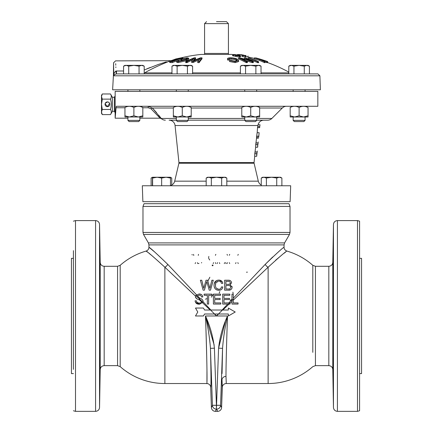<?xml version="1.0" encoding="UTF-8"?>
<svg xmlns="http://www.w3.org/2000/svg" width="433" height="433" viewBox="0 0 433 433"><rect width="100%" height="100%" fill="white"/><g stroke="black" fill="none" stroke-linecap="round" stroke-linejoin="round"><path stroke-width="0.65" d="M112.391 97.263L112.391 111.319L110.496 114.604C111.541 112.894 111.541 111.173 110.496 109.446C111.541 106.02 111.541 102.583 110.496 99.13C111.541 97.42 111.541 95.698 110.496 93.972L112.391 97.263L114.366 97.263L114.366 111.319L112.391 111.319M114.366 111.319L115.135 112.65L115.135 95.931L114.366 97.263M109.614 103.341L107.433 106.67A2.376 2.376 0 0 0 109.809 104.288A2.376 2.376 0 0 0 107.433 101.912L108.759 102.318M109.1 102.594L109.387 102.935M101.49 95.357L102.285 93.972L101.49 96.554L102.285 99.13L101.49 104.288L102.285 109.446L101.49 112.028L101.49 95.357M102.285 114.604L101.49 113.224L101.49 112.028L102.285 114.604L110.496 114.604M101.49 112.028L102.285 109.446L110.496 109.446M102.285 93.972L110.496 93.972M105.251 103.352L107.433 101.912A2.376 2.376 0 0 0 105.057 104.288A2.376 2.376 0 0 0 107.433 106.67L105.105 103.806M102.285 99.13L110.496 99.13M197.724 61.589L197.724 62.574A142.23 125.072 90 0 1 199.137 62.655A150.917 35.436 -90 0 1 202.011 58.834L202.011 57.849A150.917 35.436 90 0 0 199.137 61.67A142.23 125.072 -90 0 0 197.724 61.589A150.917 40.015 -90 0 1 199.835 58.991L200.549 58.276L199.039 58.893A150.294 104.726 90 0 0 193.259 61.459A142.23 125.11 -90 0 0 191.597 61.459A150.311 32.94 -90 0 1 192.961 59.483L194.141 58.266L192.398 59.023L192.398 60.008L192.653 59.9M192.252 61.459A150.311 32.94 90 0 0 191.597 62.444A142.23 125.11 90 0 1 193.259 62.444A150.294 104.726 -90 0 1 199.039 59.878L199.039 58.893M187.148 61.935A150.89 104.385 90 0 0 185.762 62.639A142.23 125.121 90 0 1 187.148 62.563A150.884 101.262 -90 0 1 192.398 60.008M193.134 59.256A150.89 104.385 90 0 0 192.398 59.559M194.233 60.425A150.457 33.763 -90 0 1 195.575 58.785L195.575 57.8A150.457 33.763 90 0 0 193.475 60.485L193.14 60.956L194.108 60.485A150.43 104.505 -90 0 1 200.603 57.806A145.91 128.363 90 0 1 202.011 57.849M193.259 61.881L193.14 61.459M181.708 59.083A144.779 66.947 -90 0 0 180.962 59.012L180.962 59.998A144.779 66.947 90 0 1 181.708 60.073L186.266 59.159L186.266 58.174L181.708 59.083L181.708 60.073M176.68 61.291L176.68 62.276L178.006 62.639L186.239 60.701L188.723 59.159L188.723 58.174L186.239 59.711L178.006 61.654L176.68 61.291L177.476 60.539A144.016 117.814 90 0 1 178.775 60.371L178.775 61.172M170.299 62.569L170.299 61.583C169.249 61.621 169.595 61.291 171.338 60.593L175.917 58.92L180.886 57.887A145.797 62.731 90 0 1 182.813 57.952A150.955 136.271 90 0 0 172.199 61.648A142.105 61.15 -90 0 0 170.299 61.583L169.693 61.459L169.693 62.444L170.299 62.569A142.105 61.15 90 0 1 172.199 62.633A150.955 136.271 -90 0 1 177.059 60.809M178.071 60.458A150.955 136.271 -90 0 1 180.962 59.505M186.076 59.391L183.338 59.992L184.198 60.046M180.989 57.887A151.02 151.02 0 0 1 201.221 54.428L231.779 54.428A151.02 151.02 0 0 1 232.748 54.531M152.568 68.636L153.358 68.241M156.026 66.936L156.86 66.541M159.717 65.231L162.905 63.84M163.317 63.667L163.923 63.413M168.248 61.686L168.556 61.573M169.612 61.177L170.965 60.68A151.02 151.02 0 0 1 172.096 60.328M144.205 72.544A3.973 0.612 -119.6 0 0 144.671 72.874C153.704 67.478 167.387 61.838 170.965 60.68C167.544 61.784 153.753 67.445 144.671 72.874L171.966 72.874M192.598 72.874L240.402 72.874M113.814 75.802L113.56 62.785L113.43 75.326L112.618 89.783L320.382 89.783L319.895 75.802L113.814 75.802C113.722 73.854 114.415 72.262 115.892 71.023C115.514 57.773 115.514 57.773 115.892 71.023L116.564 70.996L116.325 73.897C114.707 74.476 113.868 75.109 113.814 75.802M113.1 80.711L113.143 80.186M113.202 79.428L113.349 77.079M113.354 77.074L113.468 73.875M255.573 58.082A148.763 89.036 90 0 0 255.297 57.984L255.297 58.038M252.748 58.065A150.987 141.272 90 0 0 252.174 57.903L252.174 57.93M255.297 57.984A145.818 51.576 -90 0 0 254.983 57.952M235.184 54.585A150.998 107.075 90 0 0 235.049 54.553A149.152 105.149 -90 0 0 234.751 54.547M113.489 72.279L113.489 71.477M144.205 69.978L158.424 64.425L166.369 61.854M150.316 67.44L146.895 68.831M144.671 72.874L144.205 73.117M115.86 67.57L115.844 66.898M115.784 65.204L115.719 63.689M115.892 71.023L116.325 73.897M116.564 73.886L317.909 73.886L319.895 75.802M245.56 73.886L245.56 66.162L250.718 65.367L255.876 66.162L255.876 73.886L256.682 73.886M261.034 72.874L288.795 72.874M237.571 54.531A149.158 70.806 -90 0 0 237.549 54.531A151.02 132.92 -90 0 1 237.565 54.536L237.549 54.953M239.931 54.59L239.552 54.531A149.158 30.759 -90 0 0 239.346 54.536L239.346 54.601M242.475 54.921L240.737 54.639L242.475 54.964M246.09 55.597L244.721 55.343L246.09 55.64M243.855 55.164L240.84 54.645A151.02 151.02 0 0 1 243.855 55.164M248.001 56.009L247.99 56.994L248.001 56.009M245.663 56.566L247.99 56.994M245.749 55.597L245.749 56.588M237.874 54.688L237.874 55.24M242.004 55.559A148.465 25.818 -90 0 1 242.188 55.494L244.521 55.803L242.696 55.213L238.724 54.628L239.649 54.991A148.752 90.308 90 0 0 239 54.964L237.874 54.488L243.113 55.235C245.327 55.689 246.063 55.944 245.332 55.992L245.332 56.977L245.663 56.918L245.663 55.933L242.004 55.559L242.004 56.544L245.332 56.977M238.724 54.764L238.513 55.651M242.696 55.213L242.696 55.586M239.649 54.991L239.649 55.532M239 54.964L239 55.397M239.822 55.581C240.716 55.868 240.613 56.009 239.503 55.998L235.785 55.543A148.227 93.274 -90 0 1 236.413 55.516L238.81 55.803L239.189 55.576L238.475 55.44L233.138 54.915C232.185 54.645 232.277 54.504 233.414 54.498L237.636 54.969A148.719 92.153 90 0 0 237.03 54.969L233.76 54.883L239.822 55.581C240.716 55.868 240.613 56.009 239.503 55.998L239.503 56.983C240.607 56.994 240.716 56.853 239.822 56.566M235.785 55.543L235.785 56.528L239.503 56.983M238.81 55.803L239.189 55.797M235.449 55.24L235.449 56.225L233.138 55.9L233.138 54.915M238.475 55.44L238.475 55.797M234.123 54.959L234.123 54.645L233.76 54.883M252.315 62.103A150.451 77.02 -90 0 1 253.002 62.563A142.148 92.749 -90 0 0 252.12 62.601M267.664 62.585L267.664 61.61A149.683 135.919 90 0 0 264.298 60.431A149.683 135.919 90 0 0 256.06 57.99A145.802 6.349 -90 0 0 255.984 57.935A149.98 137.44 -90 0 1 259.502 58.92A144.784 6.333 -90 0 0 259.481 58.915A144.784 6.333 -90 0 0 259.459 58.91M255.984 58.022A150.051 143.155 -90 0 0 255.649 57.941A145.797 6.5 -90 0 0 255.573 57.99L255.573 58.119M255.649 58.011A149.78 142.04 90 0 1 255.984 58.092M255.984 57.935L255.984 58.238M256.06 57.99L256.06 58.26M254.366 57.887A145.797 37.633 -90 0 1 254.766 57.892A151.014 145.937 90 0 1 259.589 59.332A149.114 141.12 -90 0 1 267.313 61.692A142.1 36.561 90 0 0 266.825 61.632A148.936 141.439 90 0 0 262.799 60.366L260.569 59.716L262.246 60.398A148.903 99.027 90 0 1 265.001 61.632A142.1 36.475 90 0 0 264.536 61.692A148.984 96.521 -90 0 0 259.188 59.326A151.014 145.937 -90 0 0 254.366 57.887L254.366 58.877A151.014 145.937 90 0 1 259.188 60.311A148.984 96.521 90 0 1 264.536 62.677A142.1 36.475 -90 0 1 265.001 62.617L265.001 61.632M259.188 59.326L259.188 60.311M264.536 61.692L264.536 62.677M265.001 62.027A148.936 141.439 -90 0 1 266.825 62.617A142.1 36.561 -90 0 1 267.313 62.677L267.313 61.692M266.825 61.632L266.825 62.617M248.163 57.973A145.715 85.577 -90 0 1 249.078 57.973A151.014 122.241 90 0 1 258.588 61.697A141.992 83.396 90 0 0 257.673 61.697A151.014 122.241 -90 0 0 248.163 57.973L248.163 58.958A151.014 122.241 90 0 1 257.673 62.682A141.992 83.396 -90 0 1 258.588 62.682A151.014 122.241 -90 0 0 257.673 62.276M257.673 61.697L257.673 62.682M258.588 61.697L258.588 62.682M245.657 60.69A148.79 143.28 90 0 1 252.087 62.601A142.105 107.92 -90 0 1 253.31 62.644A150.944 98.188 -90 0 0 252.087 61.984M252.087 61.616A148.79 143.28 -90 0 0 241.338 58.612A150.987 98.221 90 0 1 247.378 61.616A142.105 107.936 90 0 0 246.236 61.654A150.949 98.188 -90 0 0 238.551 57.941A145.818 110.724 -90 0 1 239.768 57.903A149.044 143.518 90 0 1 250.523 60.728A150.987 98.215 -90 0 0 244.483 57.903A145.818 110.756 -90 0 1 245.619 57.946A150.944 98.188 90 0 1 253.31 61.659A142.105 107.92 90 0 0 252.087 61.616L252.087 62.601M247.378 61.616L247.378 62.601A150.987 98.221 -90 0 0 246.236 61.984M238.551 57.941L238.551 58.926A150.949 98.188 90 0 1 246.236 62.639A142.105 107.936 -90 0 1 247.378 62.601M246.236 61.654L246.236 62.639M244.483 57.903L244.483 58.888A150.987 98.215 90 0 1 245.343 59.251M253.31 61.659L253.31 62.644M231.254 58.179C229.517 58.228 228.819 58.531 229.165 59.094A144.757 143.453 90 0 0 227.574 59.029C227.222 58.276 228.245 57.876 230.637 57.816C234.226 57.925 236.71 58.552 238.074 59.705L238.643 60.571L235.146 61.643L229.55 60.539A144.032 117.83 -90 0 1 230.838 60.371L234.681 61.167C237.062 61.042 237.695 60.539 236.586 59.662C235.725 58.807 233.95 58.314 231.254 58.179L231.254 59.169C233.923 59.294 235.698 59.786 236.586 60.647L236.791 60.847M236.586 59.662L236.586 60.647M229.084 58.839L229.165 60.084C228.819 59.521 229.512 59.213 231.254 59.169M227.574 60.014L227.509 58.758L227.574 60.014A144.757 143.453 -90 0 1 229.165 60.084M229.55 60.539L229.55 61.524L235.146 62.628L238.643 61.556L238.643 60.571M235.146 61.643L235.146 62.628M192.398 59.023A150.884 101.262 90 0 0 187.148 61.578L187.148 62.563M187.148 61.578A142.23 125.121 -90 0 0 185.762 61.654L185.762 62.639M185.762 61.654A150.89 104.385 -90 0 1 194.249 57.833A145.91 128.265 90 0 1 195.575 57.8M193.259 61.459L193.259 62.444M199.137 61.67L199.137 62.655M178.775 60.371L178.152 60.945L179.029 61.177L185.156 59.667L187.24 58.444L186.266 58.174M180.962 59.012L187.18 57.806L188.723 58.174M178.006 61.654L178.006 62.639M186.239 59.711L186.239 60.701M179.127 58.293L176.61 58.883C175.349 59.332 175.17 59.527 176.074 59.462A144.221 62.038 90 0 1 177.243 59.489A150.993 136.308 -90 0 1 180.891 58.293A145.418 62.623 -90 0 0 179.635 58.271L179.127 58.293L179.127 58.856M176.61 58.883L176.61 59.467M175.489 59.386L176.074 59.462M172.166 60.496C170.981 60.977 170.846 61.172 171.771 61.091A142.592 61.421 90 0 1 172.783 61.118A150.993 136.335 -90 0 1 175.987 59.927A143.783 61.908 -90 0 0 174.894 59.9L172.166 60.496L172.166 61.096M174.136 59.949L174.136 60.604M171.132 61.015L171.771 61.091M174.894 59.9L174.894 60.322M174.299 59.743L174.245 59.684A151.02 151.02 0 0 0 172.994 60.057M182.813 57.952L182.813 58.466M174.299 59.933L174.299 60.544M172.199 61.648L172.199 62.633M258.436 62.617A142.148 92.738 -90 0 0 257.673 62.579M233.414 55.484C232.277 55.489 232.185 55.63 233.138 55.9M232.727 55.521A149.152 105.149 90 0 1 233.138 55.516M216.5 21.65L226.454 21.65L216.5 21.65M204.576 54.428L204.576 23.62L228.424 23.62L228.424 53.443L204.576 53.443L228.424 53.443L228.424 54.428M178.948 162.575L254.052 162.575A1.986 1.986 0 0 0 254.095 163.236L178.905 163.236A1.986 1.986 0 0 0 178.948 162.575L175.056 125.527A5.959 5.959 0 0 0 169.124 120.185L176.318 120.185L169.124 120.185M124.953 107.768L116.06 107.768L116.336 106.28L317.844 106.28L317.844 91.374L115.156 91.374L115.156 95.931M115.156 112.104L115.156 118.198L127.924 118.198L127.924 120.39L139.848 120.39L139.848 116.991M116.06 107.768L115.156 118.198M159.014 115.562L161.222 118.442A1.986 1.921 144 0 0 159.82 117.9L151.014 108.786L148.21 107.768L148.21 106.28L152.384 108.023L161.406 118.696A5.959 5.959 0 0 0 165.346 120.185M256.682 118.442L271.87 118.442L282.284 108.023A5.959 5.959 0 0 1 286.5 106.28M267.654 120.185L256.682 120.185L267.654 120.185A5.959 5.959 0 0 0 271.87 118.442M244.759 120.185L188.241 120.185L244.759 120.185M259.627 126.604L259.713 127.621L259.627 126.604L257.83 126.604L257.944 125.527A5.959 5.959 0 0 1 263.876 120.185M254.052 162.575L254.712 156.297M254.761 153.785L254.685 156.297L256.672 156.297L256.747 153.785L254.761 153.785L255.659 147.247M255.714 144.736L255.638 147.247L257.624 147.247L257.7 144.736L255.714 144.736L256.666 137.18L256.563 138.197L258.55 138.197L256.563 138.197M258.696 137.18L259.129 132.698L257.142 132.698L256.525 137.18L258.512 137.18L256.709 137.18M257.191 132.698L257.532 127.621L259.519 127.621L257.532 127.621L257.689 126.604M257.83 126.604L257.532 127.621M258.512 137.18L256.525 137.18L256.677 136.162M255.714 144.855L256.217 141.954M254.756 153.899L255.27 151.003M178.905 163.236L174.699 181.162A5.959 5.959 0 0 1 170.478 185.546M254.095 163.236L258.301 181.162A5.959 5.959 0 0 0 261.251 185.037M290.126 201.675L142.874 201.675L142.316 185.762L290.684 185.762L290.126 201.675M257.922 144.617L258.079 142.971L257.797 144.617M257.711 144.66L255.806 144.66L256.087 142.971L257.949 142.971M257.819 145.634L257.624 147.247M258.03 143.626L258.203 141.954L257.7 144.736M256.753 153.71L254.853 153.71L255.14 152.015L256.996 152.015M256.975 153.666L257.126 152.015L256.829 153.834M256.953 153.666L256.818 153.948M256.926 153.948L256.801 155.22M256.866 154.684L256.672 156.297M257.078 152.676L257.256 151.003L256.747 153.785M258.869 135.524L258.707 137.18M259.129 132.698L258.961 134.739M258.62 136.162L256.774 136.162M259.757 126.604L260 124.769L258.073 124.769M156.589 112.661L152.384 108.023A1.986 0.476 136.5 0 0 151.014 108.786M158.159 115.974L158.635 116.515M231.839 288.584L232.115 287.263C231.801 289.331 230.556 290.299 228.375 290.17L230.946 289.569M229.993 280.53L228.776 280.259M228.375 290.17L224.63 290.17L224.63 280.232L228.18 280.232C230.096 280.119 231.233 280.957 231.595 282.749L230.161 284.86L232.115 287.263L231.926 286.283M218.183 280.129L216.944 280.4M222.4 281.975L219.542 280.162M214.102 284.275L214.048 285.201C214.108 282.083 215.666 280.384 218.73 280.108C220.965 280.124 222.329 281.201 222.822 283.334L221.404 283.334C221.139 281.894 220.251 281.163 218.735 281.136C216.478 281.455 215.39 282.809 215.466 285.201C215.38 287.577 216.462 288.93 218.708 289.266L216.5 288.389M218.708 289.266C220.273 289.249 221.171 288.475 221.404 286.944L222.822 286.944C222.427 289.157 221.063 290.278 218.73 290.299L220.191 290.11M216.5 289.818L218.059 290.262M222.113 310.023L227.747 304.063M228.841 302.9L231.985 299.576M233.273 298.207L265.256 264.346C276.882 253.143 283.15 247.449 284.059 247.259C283.09 247.497 276.822 253.191 265.256 264.346L272.682 257.007M154.321 251.687L148.941 247.259C148.838 249.159 147.88 250.431 146.073 251.08L147.447 252.12M210.887 310.023L203.045 301.72L202.866 302.315L200.409 299.88C197.859 299.777 196.209 298.727 195.467 296.729L195.527 296.161L164.876 267.215A3.973 2.36 -45 0 0 167.744 264.346C156.118 253.143 149.85 247.449 148.941 247.259C149.91 247.497 156.178 253.191 167.744 264.346L196.458 294.749M200.907 294.321L199.012 294.002C201.145 293.915 202.417 294.905 202.823 296.968L201.534 296.968C201.237 295.679 200.414 295.079 199.066 295.16L200.436 295.398M197.286 295.625L199.894 298.391L198.049 297.936M203.012 300.583L201.502 298.9M218.73 290.299C215.683 290.034 214.119 288.335 214.048 285.201L214.102 286.148M214.124 286.305L214.33 287.187M214.34 287.225L215.147 288.724M215.282 288.881L216.04 289.542M216.289 280.703L214.216 283.631M215.466 285.201L215.769 283.214M216.5 203.71L288.952 203.71L290.023 206.417L142.977 206.417L144.048 203.71L216.5 203.71M228.37 315.971L235.222 312.014L228.343 308.036L228.343 310.023L210.557 310.023L214.53 314.001L218.47 314.001L222.443 310.023M225.284 321.735L218.584 348.192C219.829 337.031 222.806 326.287 227.525 315.971C226.627 339.943 225.95 366.426 225.983 376.401L226.275 383.53A3.973 3.973 96.4 0 0 222.302 387.367L222.01 379.822L222.134 386.409M312.81 352.354L312.81 265.299A67.559 67.559 0 0 0 286.927 251.08C286.061 251.216 279.794 256.596 268.124 267.215L233.273 300.129M231.985 304.063L238.047 304.063L231.985 304.063L231.985 294.126L233.273 294.126L233.273 302.9L238.047 302.9L238.047 304.063M231.985 301.346L230.08 303.143M229.106 304.063L222.795 310.023M203.429 315.987L204.576 314.001L203.44 315.971L195.483 315.987M214.405 347.991L216.403 405.153L216.403 409.125L215.369 411.345A3.973 3.973 -155.1 0 1 211.401 407.513L210.698 387.367A3.973 3.973 83.6 0 0 206.725 383.53L206.725 383.53C207.45 386.474 206.763 349.355 205.475 315.971C210.194 326.287 213.171 337.031 214.416 348.192L210.443 348.332C209.621 337.572 207.964 326.785 205.475 315.971L216.5 315.971L214.411 314.001M206.963 369.306L206.942 381.798M120.19 279.588L120.19 265.299A67.559 67.559 0 0 1 146.073 251.08C146.949 251.227 153.217 256.607 164.876 267.215L164.876 383.53A67.559 67.559 0 0 1 120.19 366.643L117.559 365.647L117.559 266.295L120.19 265.299L120.19 366.643M149.006 253.321L151.404 255.216M222.557 348.338L222.335 357.442M222.053 373.527L222.557 348.332L218.584 348.192L216.403 409.125A3.973 3.973 -155.1 0 1 212.43 405.293L210.443 348.332C211.055 371.135 211.163 388.163 210.698 387.367L211.401 407.513L212.43 405.293L220.57 405.293A3.973 3.973 155.1 0 1 216.597 409.125L217.631 411.35A3.973 3.973 0 0 0 221.599 407.513A3.973 3.973 155.1 0 1 217.631 411.345L215.369 411.345A3.973 3.973 0 0 1 211.401 407.513M99.931 371.633L99.909 372.721M99.871 374.832L99.823 377.251M99.823 377.267L99.698 381.062M99.963 357.442L100.007 357.972M100.012 358.28L100.028 359.493M100.034 360.933L100.034 361.826M100.023 363.682L100.012 364.765M100.012 364.803L99.991 367.027M99.969 369.057L99.963 369.365C100.055 353.983 99.958 353.983 99.671 369.365C99.579 384.742 99.677 384.742 99.963 369.365C100.055 353.983 99.958 353.983 99.671 369.365C99.579 384.742 99.677 384.742 99.963 369.365M73.415 250.653L73.415 369.365M73.415 274.5L73.415 262.577M99.671 262.577C99.958 277.959 100.055 277.959 99.963 262.577C99.677 247.2 99.579 247.2 99.671 262.577C99.958 277.959 100.055 277.959 99.963 262.577C99.677 247.2 99.579 247.2 99.671 262.577M99.991 264.85L99.996 265.407M100.012 266.75L100.023 268.579M100.028 268.969L100.028 272.438M100.028 272.703L100.012 273.607M73.415 373.598L71.445 373.598L71.445 258.344L73.415 258.344M228.343 315.971L228.343 314.001L218.47 314.001M332.793 369.549L333.453 407.448L333.453 224.494L332.793 262.387L332.793 369.549C332.522 367.173 331.202 365.874 328.82 365.647L328.82 266.295L315.44 266.295L315.44 365.647L312.81 366.643A67.559 67.559 0 0 1 268.124 383.53L268.124 267.215A3.973 2.36 45 0 1 265.256 264.346M333.069 260.298L333.107 258.144M333.145 256.174L333.194 254.003M333.253 252.001L333.296 250.956M333.037 262.577C332.945 277.959 333.042 277.959 333.329 262.577C333.421 247.194 333.323 247.194 333.037 262.577C332.945 277.959 333.042 277.959 333.329 262.577C333.421 247.194 333.323 247.194 333.037 262.577M333.037 369.365C333.323 384.742 333.421 384.742 333.329 369.365C333.042 353.983 332.945 353.983 333.037 369.365C333.323 384.742 333.421 384.742 333.329 369.365C333.042 353.983 332.945 353.983 333.037 369.365M333.329 381.284L333.253 379.947M333.226 379.113L333.21 378.572M333.194 377.798L333.107 373.717M333.091 372.775L333.042 369.571M357.501 220.592L357.501 411.35L359.585 410.76L359.585 221.182L357.501 220.592L337.426 220.592L337.426 411.35C335.045 411.123 333.719 409.824 333.453 407.448M359.585 373.598L361.555 373.598L361.555 258.344L359.585 258.344M212.798 294.819L211.336 297.173M230.053 300.221L231.985 299.533M229.29 262.647L229.707 263.562M227.049 263.562L227.46 262.647M227.46 255.259L227.049 254.382M229.707 254.382L229.29 255.275M193.508 254.382L193.778 255.47M192.322 254.94L191.943 254.566M195.153 263.562L195.564 262.647M197.394 262.647L197.811 263.562M198.287 255.367L198.503 254.382M215.407 262.647L215.818 263.562M213.16 263.562L213.572 262.647M208.858 256.428L208.706 256.958M208.641 257.516L208.679 258.079M208.809 258.609L209.724 259.984M215.818 254.382L215.407 255.297M198.314 263.562L198.953 263.378M201.659 262.501L201.507 262.923M212.202 265.705L212.96 265.705L212.96 265.099L212.202 265.099M219.374 262.685L219.785 263.562M224.299 263.562L224.716 262.647M225.631 262.647L226.042 263.562M217.128 263.562L217.539 262.647M235.595 263.562L236.007 262.647M237.836 262.647L238.253 263.562M238.253 254.382L237.836 255.297M217.155 282.208L217.388 281.585M209.853 277.239L207.851 281.082M219.753 291.598L219.222 293.136M207.337 298.543L205.388 299.187M207.337 295.29L204.111 295.29L204.111 294.126L211.856 294.126L211.856 295.29L208.63 295.29L208.63 304.063L207.337 304.063L207.337 295.29M213.404 294.126L220.532 294.126L220.532 295.29L214.692 295.29L214.692 298.386L220.143 298.386L220.143 299.549L214.692 299.549L214.692 302.9L220.792 302.9L220.792 304.063L213.404 304.063L213.404 294.126M333.009 367.087L332.988 364.932M332.972 362.973L332.972 359.509M332.977 358.908L332.988 358.302M275.61 260.233L281.591 255.226M283.988 253.327L285.607 252.076M247.395 272.141L246.48 272.211M214.638 314.001L216.5 315.971L218.362 314.001M210.557 310.023L204.576 310.023L203.429 308.036L195.483 308.036L197.778 312.014L195.489 315.971M99.671 250.653L99.72 251.324M99.725 251.378L99.769 252.72M99.806 254.133L99.85 256.011M99.871 256.958L99.893 258.176M99.893 258.306L99.963 262.577M199.066 295.16L196.815 296.286L196.761 296.67L198.623 298.093C200.977 298.142 202.465 299.192 203.082 301.244L202.861 302.326L199.359 304.193C196.891 304.269 195.462 303.154 195.083 300.838L196.371 300.838C196.69 302.331 197.67 303.062 199.315 303.03C200.668 303.111 201.497 302.548 201.789 301.341L201.789 301.26M210.205 310.023L202.568 302.813M195.505 302.418L199.867 304.172M200.409 299.88L198.623 298.093M195.527 296.161L195.51 297.206M195.586 297.503L196.636 298.727M200.852 300.047L199.521 299.625M196.815 296.286L195.878 295.349L199.012 294.002M195.467 296.729L195.878 295.349M222.194 386.999L221.599 407.513L222.302 387.367M218.589 314.001L216.5 315.971L227.525 315.971C225.036 326.785 223.379 337.572 222.557 348.332L220.57 405.293L221.599 407.513M214.189 345.101L205.751 316.685M205.978 330.422L206.741 357.442M201.664 301.958L199.083 299.522M204.576 314.001L214.53 314.001M222.692 294.126L229.82 294.126L229.82 295.29L223.985 295.29L223.985 298.386L229.436 298.386L229.436 299.549L223.985 299.549L223.985 302.9L230.08 302.9L230.08 304.063L222.692 304.063L222.692 294.126M229.566 302.9L228.407 304.063M233.273 299.198L231.985 300.486M211.878 280.232L213.274 280.232L210.498 290.17L209.226 290.17L206.822 281.537L204.408 290.17L203.137 290.17L200.371 280.232L201.762 280.232L203.764 288.34L206.021 280.232L207.613 280.232L209.875 288.34L211.878 280.232M228.153 285.526L225.918 285.526L225.918 289.011L228.321 289.011C229.685 289.125 230.475 288.546 230.692 287.268C230.464 285.921 229.62 285.342 228.153 285.526M229.62 284.113L228.159 284.362C229.393 284.497 230.107 283.999 230.307 282.857C230.058 281.726 229.301 281.239 228.034 281.396L225.918 281.396L225.918 284.362L228.159 284.362M233.165 293.422L232.878 292.172M152.389 185.762L152.497 177.238L152.611 178.039L157.136 177.238L152.503 177.238L151.117 178.039L152.448 177.438M152.611 185.762L152.611 178.039M161.655 185.762L161.655 178.039L166.066 177.238L170.478 178.039L170.364 177.238L171.749 178.039L171.749 185.037M170.364 177.238L157.136 177.238L161.655 178.039M170.478 185.762L170.478 178.039M165.899 177.243L161.206 178.039M156.8 177.238L165.731 177.238M206.184 185.762L206.184 178.039L208.766 177.238L207.564 177.238L206.184 178.039M211.342 185.762L211.342 178.039L216.5 177.238L208.766 177.238L211.342 178.039M221.658 185.762L221.658 178.039L224.234 177.238L226.816 178.039L226.816 185.762M226.816 178.039L225.436 177.238L216.5 177.238L221.658 178.039M261.251 185.762L261.251 178.039L263.832 177.238L262.636 177.238L261.251 178.039M266.409 185.762L266.409 178.039L271.567 177.238L263.832 177.238L266.409 178.039M276.725 185.762L276.725 178.039L279.307 177.238L281.883 178.039L281.883 185.762M271.567 177.238L276.725 178.039L279.307 177.238L271.567 177.238M280.503 177.238L281.883 178.039L280.503 177.238L279.307 177.238M151.117 185.762L151.117 178.039M170.418 177.438L171.749 178.039M123.573 73.886L123.573 66.162L126.149 65.367L124.953 65.367L123.573 66.162M128.731 73.886L128.731 66.162L133.889 65.367L139.047 66.162L141.623 65.367L144.205 66.162L144.205 73.886M128.731 66.162L126.149 65.367L142.82 65.367L144.205 66.162M139.047 73.886L139.047 66.162M127.924 116.991L127.924 120.39L129.11 121.576L138.663 121.576L139.848 120.39M171.966 73.886L171.966 66.162L174.542 65.367L173.346 65.367L171.966 66.162M177.124 73.886L177.124 66.162L182.282 65.367L187.44 66.162L190.017 65.367L192.598 66.162L192.598 73.886M177.124 66.162L174.542 65.367L191.213 65.367L192.598 66.162M187.44 73.886L187.44 66.162M188.241 120.39L176.318 120.39L177.503 121.576L187.056 121.576L188.241 120.39L188.241 116.991M240.402 73.886L240.402 66.162L242.983 65.367L241.787 65.367L240.402 66.162M255.876 66.162L258.458 65.367L261.034 66.162L261.034 73.886M245.56 66.162L242.983 65.367L259.654 65.367L261.034 66.162M256.682 120.39L244.759 120.39L245.944 121.576L255.497 121.576L256.682 120.39L256.682 116.991M288.795 73.886L288.795 66.162L291.377 65.367L290.18 65.367L288.795 66.162L290.18 65.367M293.953 73.886L293.953 66.162L299.111 65.367L304.269 66.162L306.851 65.367L309.427 66.162L309.427 73.886M293.953 66.162L291.377 65.367L306.851 65.367L304.269 66.162L304.269 73.886M308.047 65.367L309.427 66.162L308.047 65.367L306.851 65.367M305.076 120.39L293.152 120.39L294.337 121.576L303.89 121.576L305.076 120.39L305.076 116.991M142.82 116.991L138.354 116.991L142.82 115.8L142.82 116.991M124.953 116.991L138.354 116.991L133.889 115.8L129.418 116.991L124.953 115.8L124.953 116.991L124.953 107.471C127.914 105.912 130.896 105.912 133.889 107.471L133.889 115.8M133.889 107.471C136.85 105.912 139.827 105.912 142.82 107.471L142.82 115.8M142.82 107.471C142.82 105.912 142.82 105.912 142.82 107.471C142.82 105.912 142.82 105.912 142.82 107.471L141.028 106.724M127.924 116.85L127.134 116.661M124.953 107.471C124.953 105.912 124.953 105.912 124.953 107.471C124.953 105.912 124.953 105.912 124.953 107.471M173.346 116.937L173.346 107.471C173.346 105.912 173.346 105.912 173.346 107.471C176.307 105.912 179.289 105.912 182.282 107.471C185.243 105.912 188.22 105.912 191.213 107.471L191.213 116.991L186.747 116.991L191.213 115.8L189.048 116.661M173.346 116.991L186.747 116.991L182.282 115.8L177.811 116.991L173.346 115.8M182.282 107.471L182.282 115.8M191.213 107.471C191.213 105.912 191.213 105.912 191.213 107.471L189.421 106.724M176.318 116.85L175.527 116.661M259.654 116.991L255.189 116.991L259.654 115.8L259.654 116.937M241.787 116.991L255.189 116.991L250.718 115.8L246.253 116.991L241.787 115.8L241.787 116.991L241.787 107.471C244.748 105.912 247.725 105.912 250.718 107.471L250.718 115.8M250.718 107.471C253.678 105.912 256.661 105.912 259.654 107.471L259.654 115.8M259.654 107.471C259.654 105.912 259.654 105.912 259.654 107.471L257.862 106.724M244.759 116.85L243.968 116.661M241.787 107.471C241.787 105.912 241.787 105.912 241.787 107.471M308.047 116.991L303.582 116.991L308.047 115.8L308.047 116.937M290.18 116.991L303.582 116.991L299.111 115.8L294.646 116.991L290.18 115.8L290.18 116.991L290.18 107.471C293.141 105.912 296.118 105.912 299.111 107.471L299.111 115.8M299.111 107.471C302.072 105.912 305.054 105.912 308.047 107.471L308.047 115.8M308.047 107.471C308.047 105.912 308.047 105.912 308.047 107.471C308.047 105.912 308.047 105.912 308.047 107.471L306.255 106.724M293.152 116.85L292.362 116.661M290.18 107.471C290.18 105.912 290.18 105.912 290.18 107.471C290.18 105.912 290.18 105.912 290.18 107.471M116.564 70.996L123.573 70.996M193.475 60.485L193.475 60.788M179.635 58.271L179.635 58.693M282.284 108.023L259.654 108.023M241.787 108.023L191.213 108.023M173.346 108.023L152.384 108.023M161.222 118.442L176.318 118.442M188.241 118.442L244.759 118.442M257.944 125.527L175.056 125.527M174.699 181.162L206.184 181.162M226.816 181.162L258.301 181.162M148.21 107.768L142.82 107.768M148.941 244.894L148.405 242.908L284.595 242.908L284.059 244.894L148.941 244.894L148.941 247.259M289.488 234.426L143.512 234.426L142.977 232.44L290.023 232.44L289.488 234.426L284.595 242.908M225.983 376.401A3.973 3.556 0 0 0 222.01 379.822M104.18 365.647C101.798 365.874 100.478 367.173 100.207 369.549L100.207 262.387C100.478 264.763 101.798 266.068 104.18 266.295L104.18 365.647L117.559 365.647M73.415 221.182L75.499 220.592L75.499 411.35L95.574 411.35L95.574 220.592C97.955 220.814 99.281 222.118 99.547 224.494L99.547 407.448L100.207 369.549M113.56 62.785L115.546 60.869L170.965 60.68M240.456 56.853L240.456 55.862M264.298 60.431A151.02 151.02 0 0 0 259.481 58.915M288.795 72.084A151.02 151.02 0 0 0 267.313 62.46M254.366 58.477A151.02 151.02 0 0 0 248.001 56.977M228.424 23.62L226.454 21.65M204.576 23.62L206.546 21.65M139.848 118.198L160.091 118.198L161.406 118.696M284.059 244.894L284.059 247.259C284.037 249.024 284.99 250.296 286.927 251.08M290.023 206.417L290.023 232.44M268.124 383.53L226.275 383.53M206.725 383.53L164.876 383.53M333.453 224.494C333.719 222.118 335.045 220.814 337.426 220.592M357.501 411.35L337.426 411.35M332.793 262.387C332.522 264.763 331.202 266.068 328.82 266.295M328.82 365.647L315.44 365.647M315.44 266.295L312.81 265.299M95.574 411.35C97.955 411.123 99.281 409.824 99.547 407.448M75.499 220.592L95.574 220.592M73.415 410.76L75.499 411.35M100.207 262.387L99.547 224.494M104.18 266.295L117.559 266.295M142.977 206.417L142.977 232.44M148.405 242.908L143.512 234.426M139.848 91.374L139.848 89.783M127.924 91.374L127.924 89.783L127.924 91.374M188.241 91.374L188.241 89.783M176.318 120.39L176.318 116.991M176.318 91.374L176.318 89.783L176.318 91.374M256.682 91.374L256.682 89.783M244.759 120.39L244.759 116.991M244.759 91.374L244.759 89.783L244.759 91.374M305.076 91.374L305.076 89.783M293.152 120.39L293.152 116.991L293.152 120.39M293.152 91.374L293.152 89.783L293.152 91.374"/></g></svg>

